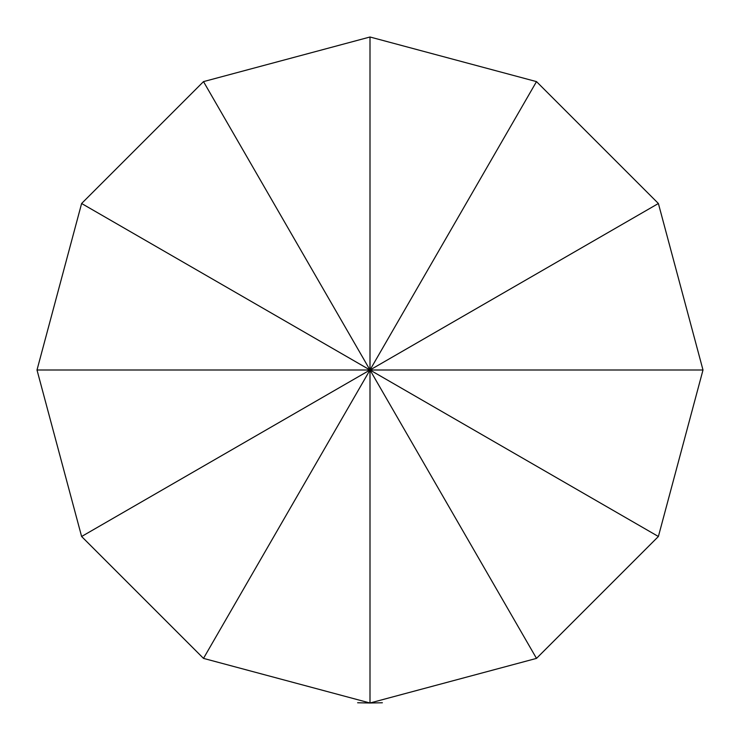 <?xml version="1.0" encoding="UTF-8"?>
<svg xmlns="http://www.w3.org/2000/svg" width="740" height="740" viewBox="0 0 740 740"><rect width="100%" height="100%" fill="white"/><g stroke="black" fill="none" stroke-linecap="round" stroke-linejoin="round"><path stroke-width="1.11" d="M370 37L536.5 81.613L658.387 203.5L703 370L658.387 536.5L536.5 658.387L370 703L203.5 658.387L81.613 536.5L37 370L81.613 203.5L203.5 81.613L370 37L370 370L81.613 536.5M37 370L370 370L203.5 658.387M536.5 658.387L370 370L370 703L382.377 702.769M203.5 81.613L370 370L658.387 536.5M536.5 81.613L370 370L658.387 203.5M703 370L370 370L81.613 203.5M357.624 702.769L370 703"/></g></svg>
